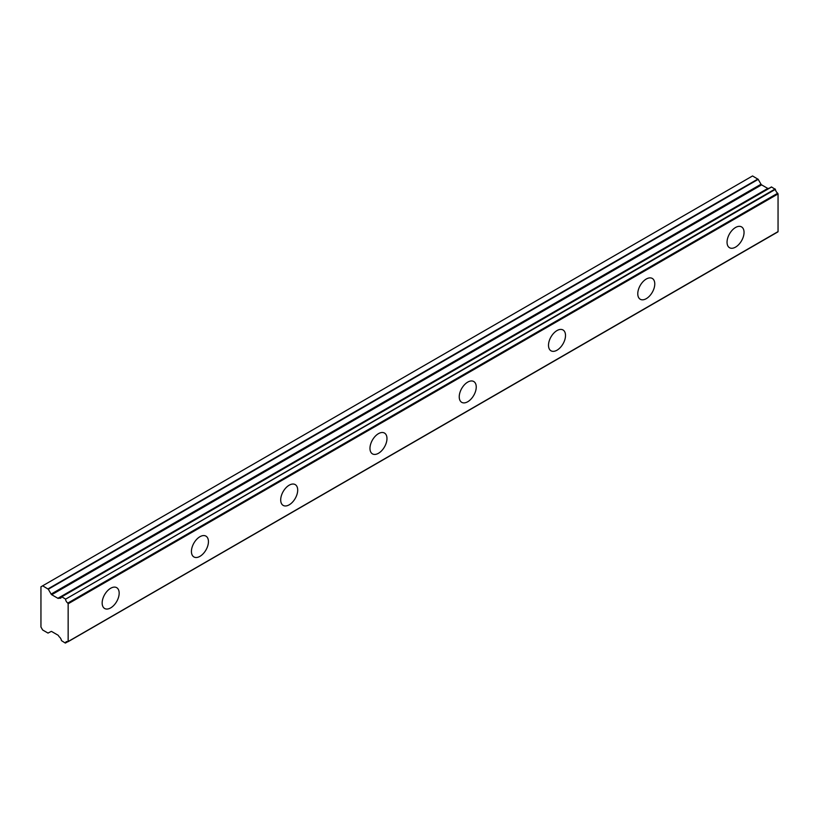 <?xml version="1.0" encoding="UTF-8"?>
<svg xmlns="http://www.w3.org/2000/svg" width="819" height="819" viewBox="0 0 819 819"><rect width="100%" height="100%" fill="white"/><g stroke="black" fill="none" stroke-linecap="round" stroke-linejoin="round"><path stroke-width="1.23" d="M735.544 247.123A12.019 6.941 120 0 0 743.396 236.537A12.019 6.941 120 0 0 741.553 226.894A12.019 6.941 120 0 0 735.544 227.498A12.019 6.941 120 0 0 727.692 238.094A12.019 6.941 120 0 0 729.534 247.727A12.019 6.941 120 0 0 735.544 247.123M110.667 607.893A12.019 6.941 120 0 0 118.52 597.307A12.019 6.941 120 0 0 116.677 587.663A12.019 6.941 120 0 0 110.667 588.267A12.019 6.941 120 0 0 102.805 598.863A12.019 6.941 120 0 0 104.648 608.497A12.019 6.941 120 0 0 110.667 607.893M199.928 556.357A12.019 6.941 120 0 0 207.791 545.761A12.019 6.941 120 0 0 205.948 536.128A12.019 6.941 120 0 0 199.928 536.721A12.019 6.941 120 0 0 192.076 547.317A12.019 6.941 120 0 0 193.919 556.951A12.019 6.941 120 0 0 199.928 556.357M289.199 504.821A12.019 6.941 120 0 0 297.051 494.226A12.019 6.941 120 0 0 295.209 484.592A12.019 6.941 120 0 0 289.199 485.186A12.019 6.941 120 0 0 281.347 495.782A12.019 6.941 120 0 0 283.19 505.415A12.019 6.941 120 0 0 289.199 504.821M378.47 453.286A12.019 6.941 120 0 0 386.322 442.69A12.019 6.941 120 0 0 384.48 433.056A12.019 6.941 120 0 0 378.47 433.65A12.019 6.941 120 0 0 370.618 444.246A12.019 6.941 120 0 0 372.461 453.88A12.019 6.941 120 0 0 378.47 453.286M467.741 401.74A12.019 6.941 120 0 0 475.593 391.144A12.019 6.941 120 0 0 473.751 381.511A12.019 6.941 120 0 0 467.741 382.104A12.019 6.941 120 0 0 459.879 392.7A12.019 6.941 120 0 0 461.721 402.334A12.019 6.941 120 0 0 467.741 401.74M557.002 350.204A12.019 6.941 120 0 0 564.864 339.609A12.019 6.941 120 0 0 563.022 329.975A12.019 6.941 120 0 0 557.002 330.569A12.019 6.941 120 0 0 549.15 341.165A12.019 6.941 120 0 0 550.992 350.798A12.019 6.941 120 0 0 557.002 350.204M646.273 298.669A12.019 6.941 120 0 0 654.125 288.073A12.019 6.941 120 0 0 652.282 278.44A12.019 6.941 120 0 0 646.273 279.033A12.019 6.941 120 0 0 638.421 289.629A12.019 6.941 120 0 0 640.263 299.263A12.019 6.941 120 0 0 646.273 298.669M67.649 641.686L65.244 643.028L61.466 640.612A3.931 2.273 60 0 0 59.163 636.752L58.507 635.739A1.177 0.676 60 0 0 57.903 635.114L51.72 631.541A1.208 0.696 60 0 0 51.116 631.48L48.004 633.077L42.649 629.985L40.95 627.037L40.95 586.793L42.649 585.81L48.301 589.219L758.199 179.361L752.548 175.952L42.649 585.81M769.123 188.278A3.931 2.273 60 0 1 769.061 188.257L58.507 598.351A1.177 0.676 60 0 1 57.903 598.3L51.72 594.727A1.208 0.696 60 0 1 51.116 594.092L48.301 589.219M758.199 179.361L761.015 184.234A1.208 0.696 -120 0 0 761.609 184.869L767.792 188.442A1.177 0.676 -120 0 0 768.386 188.513M68.151 641.461L68.151 603.787L778.05 193.929L778.05 231.603L67.793 641.738A3.931 2.273 60 0 0 66.247 641.748A3.931 2.273 60 0 0 65.489 642.935M778.05 193.929L777.692 193.233A3.931 2.273 60 0 1 775.388 189.373L771.437 186.947L61.671 596.795M768.826 188.257L58.927 598.105L769.061 188.257M777.692 193.233L67.793 603.091L68.151 603.787M67.793 603.091A3.931 2.273 60 0 1 65.489 599.232L775.388 189.373M775.132 188.994L65.489 599.232M65.244 598.853L61.722 596.816L771.611 186.967M59.163 598.105A3.931 2.273 60 0 0 60.708 598.095A3.931 2.273 60 0 0 61.466 596.908L61.722 596.816M767.792 188.442L57.903 598.3M757.892 179.044L48.004 588.902M761.015 184.234L51.116 594.092M51.72 594.727L761.609 184.869M777.927 231.879L68.028 641.738M771.437 186.947L61.538 596.795M67.731 641.717L65.418 643.048"/></g></svg>

